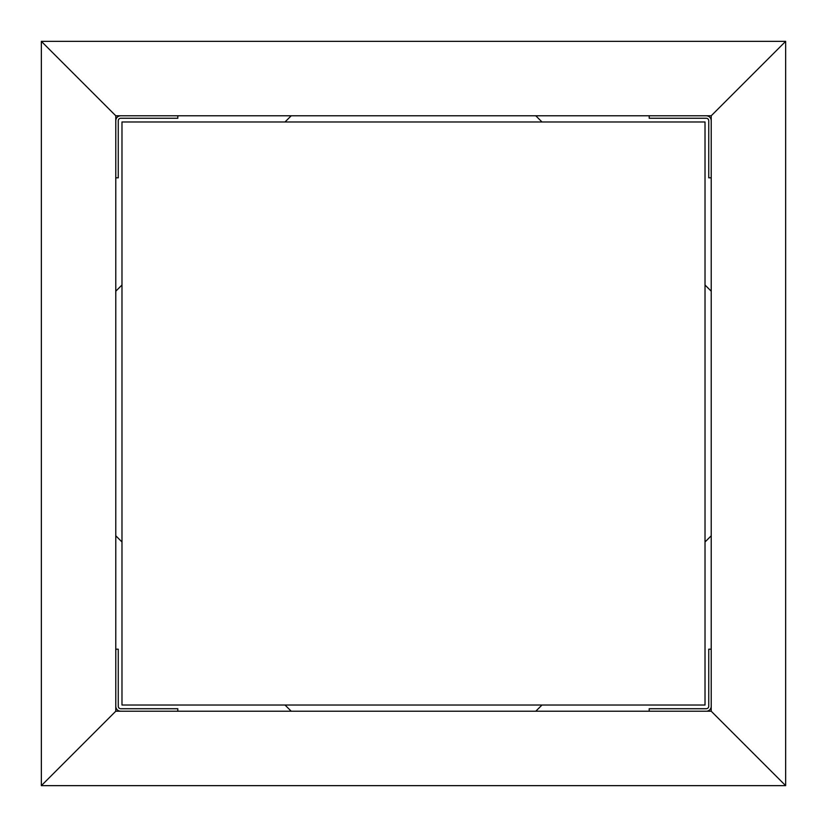 <?xml version="1.0" encoding="UTF-8"?>
<svg xmlns="http://www.w3.org/2000/svg" width="827" height="827" viewBox="0 0 827 827"><rect width="100%" height="100%" fill="white"/><g stroke="black" fill="none" stroke-linecap="round" stroke-linejoin="round"><path stroke-width="1.24" d="M711.22 711.22L785.65 785.65L711.22 711.22L115.78 711.22L41.35 785.65L115.78 711.22L115.78 115.78L41.35 41.35L115.78 115.78L711.22 115.78L785.65 41.35L711.22 115.78L711.22 711.22M41.35 785.65L785.65 785.65L785.65 41.35L41.35 41.35L41.35 785.65M177.805 711.22L177.805 708.739L120.742 708.739A2.481 2.481 0 0 1 118.261 706.258L118.261 649.195L115.78 649.195M120.742 711.22A4.962 4.962 0 0 1 115.78 706.258M291.218 711.22L285.015 705.017M121.982 541.985L115.78 535.782M121.982 705.017L705.017 705.017L705.017 121.982L121.982 121.982L121.982 705.017M711.22 535.782L705.017 541.985M541.985 705.017L535.782 711.22M711.22 649.195L708.739 649.195L708.739 706.258A2.481 2.481 0 0 1 706.258 708.739L649.195 708.739L649.195 711.22M711.22 706.258A4.962 4.962 0 0 1 706.258 711.22M535.782 115.78L541.985 121.982M705.017 285.015L711.22 291.218M649.195 115.78L649.195 118.261L706.258 118.261A2.481 2.481 0 0 1 708.739 120.742L708.739 177.805L711.22 177.805M706.258 115.78A4.962 4.962 0 0 1 711.22 120.742M115.78 291.218L121.982 285.015M285.015 121.982L291.218 115.78M115.78 177.805L118.261 177.805L118.261 120.742A2.481 2.481 0 0 1 120.742 118.261L177.805 118.261L177.805 115.78M115.78 120.742A4.962 4.962 0 0 1 120.742 115.78"/></g></svg>
